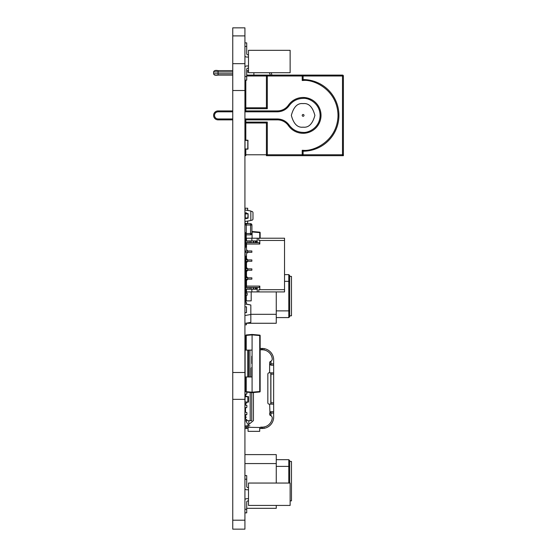 <?xml version="1.0" encoding="UTF-8"?>
<svg xmlns="http://www.w3.org/2000/svg" width="557" height="557" viewBox="0 0 557 557"><rect width="100%" height="100%" fill="white"/><g stroke="black" fill="none" stroke-linecap="round" stroke-linejoin="round"><path stroke-width="0.84" d="M244.927 520.196L232.749 520.196L232.749 529.15L244.927 529.15L244.927 27.85L232.749 27.85L232.749 35.906L244.927 35.906M232.749 520.196L232.749 399.348L244.927 399.348L244.927 396.709L244.941 401.987L247.865 402.036L245.031 402.036L247.865 401.987L247.865 396.709L245.031 396.709L245.031 401.987L244.941 396.709M232.749 399.348L232.749 372.494L244.927 372.494M232.749 372.494L232.749 90.513L244.927 90.513M232.749 90.513L232.749 63.658L244.927 63.658M232.749 63.658L232.749 35.906M250.831 220.419L251.875 220.231A1.344 1.344 180 0 0 252.982 218.908L252.982 212.76A1.344 1.344 180 0 0 251.875 211.444L250.831 211.256M247.698 209.571L247.698 208.227L244.927 208.227L247.698 208.227L244.927 208.227L247.698 208.227L247.698 210.449M244.927 223.448L245.108 221.505M245.108 223.448L247.614 223.448L247.614 221.059L247.698 223.448L247.698 222.104M247.698 223.448L247.698 221.045M247.614 210.435L247.614 208.227L247.614 210.435M247.698 208.227L244.927 208.227M245.108 208.227L247.614 208.227L245.108 208.227L245.108 209.989M248.506 500.945L247.837 500.945A1.121 1.121 180 0 0 246.716 502.059L246.716 509.279L244.927 509.279M246.716 486.463A1.121 1.121 0 0 1 246.716 486.414L246.716 479.201L244.927 479.201M247.837 487.535L248.506 487.535L247.837 487.535A1.121 1.121 0 0 1 246.716 486.414A1.121 1.121 0 0 0 247.837 487.535A1.121 1.121 0 0 1 246.716 486.414A1.121 1.121 0 0 0 247.837 487.535A1.121 1.121 0 0 1 246.716 486.414M246.716 502.059A1.121 1.121 180 0 1 246.716 502.017A1.121 1.121 180 0 0 246.716 502.059A1.121 1.121 180 0 1 247.837 500.945M246.493 289.243L246.493 291.931L246.493 289.243L246.493 291.931L246.493 289.243L246.493 291.931L257.237 291.931L257.237 287.454L257.237 289.243L253.456 289.243L253.456 287.454L250.949 287.454L253.226 287.454L251.172 287.454L251.172 289.243L250.949 287.454L250.949 289.243L251.172 287.454M253.456 289.243L251.172 289.243L253.456 289.243L253.226 287.454L253.456 289.243L253.456 287.454L253.456 289.243L250.949 289.243L250.949 287.454L245.595 287.454L245.595 289.243L245.595 287.454L247.162 287.454L245.595 287.454L245.595 289.243L245.595 287.454L246.493 287.454L246.493 286.11L259.82 286.11L259.82 289.689L284.536 289.689L284.536 291.931L257.237 291.931L258.782 291.931L258.782 289.689L284.536 289.689L284.536 291.931L258.782 291.931L258.782 289.689L284.536 289.689L284.536 291.931L251.861 291.931L257.237 291.931L257.237 289.243L256.338 289.243L256.338 287.454L255.447 287.454L255.447 289.243L255.447 287.454L253.456 287.454L253.456 289.243L253.456 287.454L253.456 289.243L253.679 287.454L256.338 287.454L255.447 287.454L255.447 289.243L255.447 287.454L255.447 289.243L255.447 287.454L253.679 287.454L253.456 289.243M250.72 289.243L250.72 287.454L248.951 287.454L248.951 289.243L250.72 289.243L250.72 287.454L250.949 289.243L247.162 289.243L248.951 289.243L248.951 287.454L248.951 289.243L250.949 289.243L250.949 287.454L251.172 289.243M248.951 289.243L247.162 289.243L247.162 287.454L248.951 287.454L247.162 287.454L247.162 289.243L245.595 289.243L245.595 287.454L246.493 287.454L246.493 286.11L259.82 286.11L259.047 287.454L246.493 287.454L246.493 286.11L259.82 286.11L259.82 289.689L259.82 286.11L259.047 287.454L246.493 287.454L246.493 280.512L246.493 286.11L246.493 280.512L247.837 279.168L251.861 279.168L251.861 277.832L251.861 279.168L247.837 279.168L246.493 280.512L246.493 286.11M256.338 287.454L256.338 289.243L257.237 289.243L257.237 287.454L256.338 287.454L257.237 287.454L256.338 287.454L256.338 289.243L255.447 289.243L255.447 287.454M253.456 242.692L256.338 242.692L255.447 242.692L255.447 240.903L255.447 242.692L253.226 242.692L253.456 240.903L251.172 240.903L250.949 242.692L253.456 242.692L253.456 240.903L253.226 242.692L253.456 240.903L253.226 242.692L255.447 242.692L255.447 240.903L255.447 242.692L255.447 240.903L255.447 242.692L253.456 242.692L253.679 240.903L253.226 242.692L259.047 242.692L259.82 244.036L259.82 240.457L284.536 240.457L284.536 289.689L284.536 238.215L257.237 238.215L258.782 238.215L258.782 240.457L284.536 240.457L258.782 240.457L258.782 238.215L284.536 238.215L251.861 238.215L257.237 238.215L257.237 242.692L259.047 242.692L259.82 244.036L246.493 244.036L246.493 249.633L247.837 250.97L251.861 250.97L251.861 252.314L251.861 250.97L247.837 250.97L247.837 252.314L251.861 252.314L247.837 252.314L246.493 253.658L246.493 258.58L247.837 259.924L251.861 259.924L251.861 261.268L251.861 259.924L247.837 259.924L247.837 261.268L251.861 261.268L247.837 261.268L246.493 262.612L246.493 267.534L247.837 268.878L251.861 268.878L251.861 270.222L251.861 268.878L247.837 268.878L247.837 270.222L251.861 270.222L247.837 270.222L246.493 271.565L246.493 276.488L247.837 277.832L251.861 277.832L247.837 277.832L247.837 279.168L251.861 279.168L251.861 277.832L251.861 279.168L247.837 279.168L251.861 279.168L247.837 279.168L246.493 280.512L246.493 287.454L259.047 287.454L259.82 286.11M248.951 240.903L247.162 240.903L247.162 242.692L249.181 242.692L249.181 240.903L249.181 242.692L250.72 242.692L248.951 242.692L248.951 240.903L250.949 240.903L250.72 242.692L249.181 242.692L250.72 242.692L250.72 240.903L247.162 240.903L248.951 240.903L248.951 242.692L248.951 240.903L253.226 240.903L250.949 240.903L251.172 242.692M251.172 240.903L250.949 242.692L250.949 240.903L250.949 242.692L250.949 240.903L250.949 242.692L249.181 242.692L250.72 242.692L250.72 240.903M256.338 242.692L256.338 240.903L255.217 240.903L255.217 242.692L255.217 240.903L253.679 240.903L256.338 240.903L256.338 242.692L257.237 242.692L256.338 242.692L256.338 240.903L257.237 240.903L257.237 242.692L257.237 240.903L245.595 240.903L247.162 240.903L247.162 242.692L245.595 242.692L245.595 240.903L245.595 242.692L247.162 242.692L245.595 242.692L245.595 240.903L245.595 242.692L245.595 240.903L247.162 240.903L247.162 242.692L249.181 242.692L249.181 240.903M247.385 252.314L246.584 252.314M247.385 250.97L245.595 250.97L245.595 252.314L251.861 252.314L251.861 250.97L251.861 252.314L247.837 252.314L251.861 252.314L247.837 252.314L246.493 253.658L246.493 258.58L247.837 259.924L247.837 261.268L251.861 261.268L251.861 259.924L251.861 261.268L247.837 261.268L251.861 261.268L247.837 261.268L246.493 262.612L246.493 267.534L247.837 268.878L247.837 270.222L251.861 270.222L251.861 268.878L251.861 270.222L247.837 270.222L251.861 270.222L247.837 270.222L246.493 271.565L246.493 276.488L247.837 277.832L247.837 279.168L246.493 280.512L247.837 279.168L245.595 279.168L247.837 279.168L247.837 277.832L246.493 276.488L247.837 277.832L251.861 277.832L251.861 279.168L251.861 277.832L245.595 277.832L245.595 279.168L247.837 279.168L247.837 277.832L247.837 279.168L247.837 277.832L251.861 277.832L245.595 277.832L245.595 279.168L245.595 277.832L247.837 277.832L246.493 276.488L246.493 271.565L246.493 276.488L246.493 271.565L247.837 270.222L246.493 271.565L247.837 270.222L245.595 270.222L247.837 270.222L247.837 268.878L246.493 267.534L247.837 268.878L251.861 268.878L251.861 270.222L251.861 268.878L245.595 268.878L245.595 270.222L247.837 270.222L247.837 268.878L247.837 270.222L247.837 268.878L251.861 268.878L245.595 268.878L245.595 270.222L245.595 268.878L247.837 268.878L246.493 267.534L246.493 262.612L246.493 267.534L246.493 262.612L247.837 261.268L246.493 262.612L247.837 261.268L245.595 261.268L247.837 261.268L247.837 259.924L246.493 258.58L247.837 259.924L251.861 259.924L251.861 261.268L251.861 259.924L245.595 259.924L245.595 261.268L247.837 261.268L247.837 259.924L247.837 261.268L247.837 259.924L251.861 259.924L245.595 259.924L245.595 261.268L245.595 259.924L247.837 259.924L246.493 258.58L246.493 253.658L246.493 258.58L246.493 253.658L247.837 252.314L246.493 253.658L247.837 252.314L247.837 250.97L246.493 249.633L247.837 250.97L251.861 250.97L251.861 252.314L251.861 250.97L247.837 250.97L247.837 252.314L245.595 252.314L247.837 252.314L247.837 250.97L245.595 250.97L245.595 252.314L245.595 250.97L247.837 250.97L247.837 252.314L247.837 250.97L251.861 250.97L246.584 250.97M247.385 261.268L246.584 261.268M247.385 270.222L246.584 270.222M247.385 279.168L246.584 279.168M259.047 242.692L257.237 242.692L259.047 242.692L257.237 242.692L259.047 242.692L259.82 244.036L246.493 244.036L246.493 242.692L246.493 249.633L246.493 244.036L246.493 249.633L247.837 250.97L246.493 249.633L246.493 242.692M246.493 240.903L246.493 238.215L257.237 238.215L257.237 240.903L251.861 240.903L251.861 238.215L251.861 240.903L251.861 238.215L246.493 238.215L246.493 240.903L246.493 238.215L246.493 240.903L246.493 238.215L251.861 238.215L251.861 240.903L251.861 238.215L251.861 240.903L247.162 240.903M251.861 289.243L251.861 291.931L251.861 289.243L251.861 291.931L246.493 291.931L251.861 291.931L251.861 289.243M259.736 238.215L259.736 232.617L252.084 231.949L252.084 231.503L252.084 238.215M245.818 284.495L245.108 284.495L245.108 277.873L245.595 277.873M245.818 243.318L245.108 243.318L245.108 236.697L245.818 236.697M245.108 247.169L246.493 247.169L245.108 247.169L245.108 274.023L245.818 274.023M252.084 231.503L259.736 232.172L252.084 231.503M260.147 238.215L260.147 232.617A0.446 0.446 -135 0 0 259.736 232.172L259.736 232.172A0.446 0.446 -135 0 1 260.147 232.617L260.147 238.215M245.818 247.169L245.818 242.692L245.818 247.169M245.818 240.903L245.818 234.782L245.818 240.903M245.818 233.515L245.818 232.464L245.818 233.515M244.927 281.633L244.927 266.413A1.344 1.344 105.3 0 1 245.108 265.745A1.344 1.344 105.3 0 0 244.927 266.413L244.927 281.633A1.344 1.344 105.3 0 0 245.108 282.302A1.344 1.344 105.3 0 1 244.927 281.633L245.108 281.633M244.927 142.432L244.927 146.909L245.024 140.371L247.795 140.371L247.795 148.97L245.024 148.97L245.024 140.371L247.795 140.371L247.976 141.986L247.907 140.197L244.927 140.197L244.927 123L245.818 122.101L245.818 119.866M338.921 115.39A35.808 35.808 180 0 0 303.112 79.581A35.808 35.808 0 0 1 338.921 115.39A35.808 35.808 0 0 1 303.112 151.198L302.214 150.293L302.214 154.776L267.304 154.776A0.898 0.898 0 0 1 266.413 155.675L266.413 154.776L245.818 154.776L245.818 155.675A0.898 0.898 0 0 1 244.927 154.776L244.927 149.144L247.907 149.144L247.976 147.354L247.976 149.081M244.927 146.909L245.024 148.97L247.795 148.97L247.976 147.354M247.795 141.986L247.935 147.354L247.795 141.986M247.935 142.689L247.935 143.553M247.935 145.976L247.935 146.63M247.935 143.657L247.935 144.583M247.935 144.757L247.935 145.614M247.935 144.242L247.935 143.866M247.907 140.197L244.927 140.197L244.927 122.213M247.976 141.986L247.976 140.26M245.818 149.144L245.818 154.776L244.927 154.776L244.927 149.144L247.907 149.144M260.119 391.655A0.446 0.446 -135 0 0 260.147 391.522L260.147 335.565A0.446 0.446 -135 0 0 259.736 335.119L252.084 334.451L252.084 392.636L246.229 392.121L246.229 391.675L252.084 392.191L259.736 391.522L259.736 335.565L252.084 334.896L252.084 334.451L246.229 334.959A0.446 0.446 -135 0 0 246.124 334.98M248.666 350.116L252.084 350.116L248.526 350.116L248.526 376.971L249.891 376.971L249.891 350.116M245.818 387.442L245.108 387.442L245.108 380.821L245.818 380.821M245.818 346.266L245.108 346.266L245.108 339.638L245.818 339.638M248.526 376.971L247.788 376.971L247.788 350.116L245.108 350.116L245.108 376.971L247.788 376.971L247.788 350.116L248.526 350.116M252.084 376.971L249.891 376.971M247.301 350.116L245.108 350.116M246.229 376.971L246.229 391.675L245.818 391.675L245.818 376.971L245.818 391.675A0.446 0.446 -135 0 0 246.229 392.121L252.084 392.636L259.736 391.968A0.446 0.446 -135 0 0 260.147 391.522L260.147 335.565A0.446 0.446 -135 0 0 259.736 335.119L252.084 334.451L259.736 335.119L252.084 334.451L246.229 334.959A0.446 0.446 -135 0 0 245.818 335.405L246.229 335.405L246.229 350.116M245.818 350.116L245.818 335.405L245.818 350.116M260.147 335.565L260.147 391.522L260.147 335.565L259.736 335.119M246.229 334.959L252.084 334.451L246.229 334.959L246.229 335.405L252.084 334.896M250.831 314.949L250.831 318.945M250.831 319.676L250.831 321.883M244.927 323.408L250.831 322.364L250.831 314.489L244.927 315.527M250.831 305.709L250.831 307.499M244.927 303.955L250.831 304.999L244.927 303.774M244.927 302.402L246.452 302.402L246.493 304.052M250.831 321.556L250.831 319.997M246.452 323.137L246.452 324.78L244.927 324.78M250.831 304.999L250.831 314.489M244.927 312.651L246.452 312.651L246.452 306.83L244.927 306.83L246.493 306.83L246.493 312.651M244.927 209.961L250.831 211.006L250.831 220.495L244.927 221.533M246.452 213.561L246.452 212.837L244.927 212.837L246.493 212.837L246.493 213.561M246.493 218.309L246.493 218.657M246.452 218.309L244.927 218.657M244.927 254.779L244.927 239.559A1.344 1.344 105.3 0 1 245.108 238.89A1.344 1.344 105.3 0 0 244.927 239.559L244.927 254.779A1.344 1.344 105.3 0 0 245.108 255.447A1.344 1.344 105.3 0 1 244.927 254.779L245.108 254.779M245.108 366.673L244.927 351.46A1.344 1.344 105.3 0 1 245.108 350.785A1.344 1.344 105.3 0 0 244.927 351.46L244.927 364.744M244.927 366.673A1.344 1.344 105.3 0 0 245.108 367.348A1.344 1.344 105.3 0 1 244.927 366.673L244.927 363.54M251.91 233.515L250.566 233.515L250.566 234.859A1.344 1.344 180 0 0 251.91 233.515L251.91 225.014A1.344 1.344 180 0 0 250.566 223.67L250.566 225.014L251.91 225.014A1.344 1.344 180 0 0 250.566 223.67L246.271 223.67A1.344 1.344 180 0 0 244.927 225.014L246.271 225.014L246.271 233.515L250.566 233.515L250.566 225.014L246.271 225.014L246.271 223.67A1.344 1.344 180 0 0 244.927 225.014L244.927 233.515A1.344 1.344 180 0 0 246.271 234.859L246.271 233.515L244.927 233.515M250.566 234.859L246.271 234.859L250.566 234.859M246.271 223.67L250.566 223.67M251.91 227.618L251.924 225.286M247.837 213.923L245.191 213.923L245.282 218.038L247.837 217.947L248.102 213.923A0.355 0.355 180 0 0 247.747 213.561A0.355 0.355 0 0 1 248.102 213.923L248.102 217.947A0.355 0.355 0 0 1 247.747 218.309L245.282 218.309A0.355 0.355 0 0 1 244.927 217.947L244.927 213.923A0.355 0.355 0 0 1 245.282 213.561L247.747 213.561L245.282 213.561A0.355 0.355 180 0 0 244.927 213.923L244.941 213.888M303.112 133.29A17.901 17.901 180 0 0 321.013 115.39A17.901 17.901 180 0 0 303.112 97.482A17.901 17.901 0 0 1 321.013 115.39A17.901 17.901 0 0 1 288.422 125.617A13.431 13.431 0 0 0 277.4 119.866L277.4 118.968L244.927 118.968M303.112 116.281A0.898 0.898 0 0 1 302.214 115.39A0.898 0.898 0 0 1 303.112 114.491A0.898 0.898 0 0 1 304.011 115.39A0.898 0.898 0 0 1 303.112 116.281M244.927 111.811L277.4 111.811C282.315 111.672 286.235 109.625 289.153 105.67L288.422 105.162A17.901 17.901 0 0 1 303.112 97.482A17.901 17.901 180 0 0 288.422 105.162A13.431 13.431 0 0 1 277.4 110.913L245.818 110.913L245.818 108.678L267.304 108.678L267.304 76.003L302.214 76.003L302.214 80.487L303.112 80.48C313.326 79.073 337.549 89.552 338.022 115.39C337.549 141.227 313.326 151.706 303.112 150.299L302.214 150.293M303.112 76.003L302.214 76.003L302.214 75.104A0.898 0.898 0 0 1 303.112 76.003L342.499 76.003L342.499 154.776L303.112 154.776L303.112 151.198L303.112 154.776A0.898 0.898 0 0 1 302.214 155.675L342.499 155.675A0.898 0.898 180 0 0 343.397 154.776L343.397 76.003A0.898 0.898 180 0 0 342.499 75.104L302.214 75.104L303.112 76.003L303.112 79.581L302.214 80.487M266.413 123L266.413 154.776L267.304 154.776L267.304 122.101L245.818 122.101L245.818 123L266.413 123L267.304 122.101L245.818 122.101A0.898 0.898 0 0 0 244.927 123L244.927 119.866L277.4 119.866L244.927 119.866M343.404 115.39L343.404 113.969M315.123 75.104L342.499 75.104A0.898 0.898 0 0 1 343.397 76.003A0.898 0.898 180 0 0 342.499 75.104L315.123 75.104M271.781 75.104A4.477 4.477 0 0 0 271.078 72.702A4.477 4.477 0 0 1 271.781 75.104L342.499 75.104A0.898 0.898 180 0 1 343.397 76.003L342.499 76.003L342.499 75.104L253.881 75.104L253.881 72.702M246.716 76.003L266.413 76.003L266.413 75.104L302.214 75.104L253.881 75.104M266.413 155.675L302.214 155.675L266.413 155.675M267.304 76.003A0.898 0.898 0 0 0 266.413 75.104L267.304 76.003L266.413 76.003L266.413 107.78L267.304 108.678L245.818 108.678A0.898 0.898 0 0 1 244.927 107.78L245.818 107.78L245.818 108.678M288.422 105.162A13.431 13.431 0 0 1 277.4 110.913L245.818 110.913M343.397 155.675L342.506 155.675L343.397 155.675L343.397 127.4M218.072 111.811C215.893 112.027 214.696 113.224 214.487 115.39L214.487 115.39C214.717 117.548 215.914 118.738 218.072 118.968L232.749 118.968L218.072 118.968L218.072 119.866A4.477 4.477 0 0 1 213.596 115.39A4.477 4.477 0 0 1 218.072 110.913L232.749 110.913L218.072 110.913L232.749 110.913L218.072 110.913L232.749 110.913L218.072 110.913L218.072 111.811L232.749 111.811M218.072 119.866L232.749 119.866L218.072 119.866M246.716 70.628L248.506 70.628M343.397 103.379L343.397 76.003M213.596 71.971L213.596 73.761L218.072 73.761L218.072 71.971L213.596 71.971C213.999 70.53 215.496 70.085 218.072 70.628L232.749 70.628L214.939 70.628L232.749 70.628L214.939 70.628L218.072 70.628L218.072 71.971L232.749 71.971M218.072 110.913A4.477 4.477 0 0 0 213.61 115.02A4.477 4.477 0 0 1 218.072 110.913L232.749 110.913M213.596 73.761C213.999 75.209 215.496 75.655 218.072 75.104L232.749 75.104M244.941 384.086L244.927 378.802L245.108 384.086M245.818 378.76L245.191 378.76M244.927 385.333L245.108 384.177M245.553 376.971L245.818 378.175L244.927 378.175L244.927 378.718L245.818 378.718M247.969 396.709L247.956 401.987M247.788 396.709L245.108 396.709M247.698 396.661L245.191 396.661M244.927 403.24L246.445 403.24L244.927 403.24L244.927 402.077L248.506 402.077L248.506 396.619L244.927 396.619L244.927 396.076L246.897 396.521M269.943 412.229L269.63 404.131L273.633 404.131L269.184 404.131A1.344 1.344 -74.7 0 1 267.84 402.788L267.84 374.144A1.344 1.344 -74.7 0 1 269.184 372.8L273.661 372.877L273.633 404.131L270.897 404.131L270.897 372.8M270.535 411.818L270.041 412.117M273.661 413.085L270.974 413.085L270.897 411.748A0.898 0.898 -74.7 0 1 270.974 412.103L270.974 411.741L273.633 411.741L273.661 417.026A11.46 11.46 -74.7 0 1 263.99 428.34L262.793 428.465L260.892 427.142M253.428 392.518L253.428 420.605L248.06 425.082L248.06 431.348L259.694 431.348L259.694 428.479L260.37 427.316A1.344 1.344 -74.7 0 1 261.038 427.142L262.201 427.142A10.117 10.117 105.3 0 0 272.227 418.363A2.688 2.688 105.3 0 0 270.507 415.494A1.344 1.344 -74.7 0 1 269.63 414.234L269.63 413.085L270.974 411.741M273.661 404.055L273.661 411.818M246.445 414.874L244.927 414.874L244.927 412.187L244.927 414.874L246.897 414.429L246.897 412.64L245.553 412.187L245.553 409.861L244.927 410.043L245.553 410.043L245.553 407.717L246.897 407.264L246.897 405.475L245.553 405.03L246.445 405.03M245.553 389.809L244.927 389.809L245.553 389.809L245.818 391.599L244.927 391.599L244.927 394.286L246.897 393.841L246.897 392.184L246.897 393.841M246.445 394.286L244.927 394.286M246.897 402.788L246.897 402.077L246.445 403.24M246.445 407.717L244.927 407.717L244.927 405.03L245.553 405.03L244.927 405.03M245.553 414.874L245.553 417.026L244.927 417.2L245.553 417.026L245.553 419.351L246.445 419.351L244.927 419.351L244.927 420.695L246.897 420.695L246.445 419.351M251.729 392.601L251.729 420.695L246.897 420.695L246.897 419.797M250.204 420.695L250.204 392.469M250.204 376.971L250.204 368.017M260.892 349.796L262.793 348.466L260.147 348.452M262.793 348.466L263.99 348.591A11.46 11.46 -74.7 0 1 273.661 359.913L273.633 365.19L270.974 365.19L269.63 363.853L269.936 364.703M270.799 365.169L270.799 361.66A0.863 0.863 105.3 0 0 270.974 361.416L270.974 364.835A0.898 0.898 -74.7 0 1 270.904 365.183L270.974 365.19M248.868 420.695A8.773 8.773 -74.7 0 1 248.861 420.695L248.868 423.828L249.564 423.828M248.408 424.789A11.46 11.46 -74.7 0 1 245.978 420.695A11.46 11.46 -74.7 0 0 248.408 424.789M260.147 349.441L260.37 349.615A1.344 1.344 -74.7 0 0 261.038 349.796L262.201 349.796A10.117 10.117 105.3 0 1 272.227 358.569A2.688 2.688 105.3 0 1 270.507 361.444A1.344 1.344 -74.7 0 0 269.63 362.704L269.63 372.8M245.818 349.796L245.372 350.116M245.372 349.796L244.927 349.483M270.974 413.085L270.974 415.522A0.863 0.863 105.3 0 0 270.799 415.278L270.799 411.762M270.799 404.131L270.799 372.8M246.271 425.799L249.849 425.799M270.799 375.759A0.898 0.898 -74.7 0 1 270.974 376.295L270.974 372.877M270.974 404.055L270.974 400.643A0.898 0.898 -74.7 0 1 270.799 401.179M245.372 425.799L245.372 427.142L244.927 427.456M248.06 428.66L248.06 427.316L260.14 427.498M245.372 427.142L246.716 427.142L246.159 428.479L244.927 428.479M245.372 348.452L244.927 348.452M262.793 428.465L259.694 428.479M248.06 428.479L246.159 428.479M248.868 424.406L248.868 423.828M248.06 427.142L246.716 427.142L246.716 425.799M246.897 405.475L246.897 407.264M246.897 412.64L246.897 414.429M251.729 356.243L251.729 363.54M251.729 367.348L251.729 376.971M244.927 389.809L245.108 387.122M244.927 376.386L244.927 373.698M244.927 371.909L244.927 369.221M244.927 357.587L244.927 356.243M273.661 365.113L273.661 372.877L273.661 365.113M248.06 429.106L248.06 431.348L248.06 429.106M245.553 403.24L245.553 405.03M245.553 394.286L245.553 396.076L244.927 396.076M244.927 417.2L246.445 417.2M245.553 419.351L244.927 419.351M245.553 396.076L246.445 396.076M245.553 409.861L244.927 410.043M244.927 412.187L245.553 412.187M244.927 407.717L245.553 407.717M289.682 461.474L291.478 461.474L291.478 500.861L290.134 500.861M289.682 483.051L289.682 466.766L288.791 466.397L288.791 483.051M289.682 466.766L289.682 460.576L288.791 459.685L288.791 466.397L276.258 466.397M276.258 459.685L288.791 459.685M246.716 508.318L276.258 508.318L276.258 505.429M244.927 463.563L276.258 463.563L276.258 483.051M244.927 454.609L276.258 454.609L276.258 463.563M244.927 475.42L245.818 475.615M289.682 276.411L291.478 276.411L291.478 315.798L289.682 315.798M289.682 310.507L289.682 316.696L288.791 317.587L288.791 310.876L289.682 310.507L289.682 281.71L288.791 281.334L288.791 310.876L276.258 310.876M289.682 281.71L289.682 275.52L288.791 274.622L288.791 281.334L284.536 281.334M284.536 274.622L288.791 274.622M276.258 317.587L288.791 317.587M246.452 323.262L276.258 323.262L276.258 314.308L250.831 314.308M276.258 291.931L276.258 314.308M245.818 289.243L245.818 290.719L246.493 290.719L246.271 293.135L245.818 293.135L247.183 293.135L247.183 295.196L245.818 295.196L245.818 302.402M245.818 290.364L244.927 290.364M248.506 54.802L247.837 54.802A1.121 1.121 0 0 1 246.716 53.688L246.716 42.889L244.927 42.889M248.506 68.212L247.837 68.212A1.121 1.121 180 0 0 246.716 69.333L246.716 80.131L244.927 80.131M246.716 69.333A1.121 1.121 180 0 1 246.723 69.242A1.121 1.121 180 0 0 246.716 69.333A1.121 1.121 180 0 1 246.716 69.284A1.121 1.121 180 0 0 246.716 69.333A1.121 1.121 180 0 1 247.837 68.212M290.134 50.318L290.134 72.702L248.506 72.702L248.506 50.318L290.134 50.318M247.837 54.802A1.121 1.121 0 0 1 246.716 53.688A1.121 1.121 0 0 0 247.837 54.802A1.121 1.121 0 0 1 246.716 53.688M244.927 66.875A2.235 2.235 0 0 1 246.716 65.977A2.235 2.235 -0 0 0 244.927 66.875A2.235 2.235 0 0 1 246.716 65.977L248.506 65.977M244.927 56.146A2.235 2.235 180 0 0 246.716 57.044L248.506 57.044M246.716 475.615L244.927 475.615L246.716 475.615L244.927 475.615L246.716 475.615L246.716 479.201M244.927 488.879A2.235 2.235 180 0 0 246.716 489.77L248.506 489.77M244.927 499.601A2.235 2.235 -0 0 1 246.716 498.703L248.506 498.703L246.716 498.703A2.235 2.235 0 0 0 244.927 499.601A2.235 2.235 0 0 1 246.716 498.703A2.235 2.235 -0 0 0 244.927 499.601M290.134 483.051L290.134 505.429L248.506 505.429L248.506 483.051L290.134 483.051M244.927 512.858L246.716 512.858L246.716 509.279M251.193 291.931L251.193 300.877L246.271 300.877L246.271 295.196L247.183 295.196L247.183 293.135L245.818 293.135L245.818 295.196M246.271 287.454L246.493 286.242L245.818 286.242L245.818 281.765L246.493 281.765L246.271 284.181L245.818 284.181L246.271 284.181M246.271 279.168L245.818 279.711L245.818 281.765M246.271 279.711L247.183 279.711L245.818 279.711L245.818 279.168M245.818 256.123L246.493 256.123L245.818 256.123L246.493 256.123L245.818 256.123L246.493 256.123L245.818 256.123L246.493 256.123L245.818 256.123L245.818 259.701L246.271 259.701M246.271 300.877L245.818 300.877M246.271 277.832L246.271 277.289L247.183 277.289L245.818 277.289L245.818 272.819L246.493 272.819L246.271 275.235L245.818 275.235L246.271 275.235M246.271 270.222L245.818 270.758L245.818 272.819M246.271 270.758L247.183 270.758L245.818 270.758L245.818 270.222M246.271 268.878L246.271 268.342L247.183 268.342L245.818 268.342L245.818 263.865L246.493 263.865L246.271 266.281L245.818 266.281L246.271 266.281M246.271 261.268L245.818 261.804L245.818 263.865M246.271 261.804L245.818 261.804M245.818 293.135L245.818 290.719M245.818 287.454L245.818 286.242M245.818 277.832L245.818 277.289M245.818 268.878L245.818 268.342M246.493 256.123L246.271 259.924M250.72 287.454L249.181 287.454L249.181 289.243L248.951 287.454M247.162 289.243L245.595 289.243L247.162 289.243L247.162 287.454M255.447 289.243L253.679 289.243L255.217 289.243L255.217 287.454L255.217 289.243L256.338 289.243M253.679 240.903L253.679 242.692L255.447 242.692L255.447 240.903L253.679 240.903L253.679 242.692M256.338 240.903L255.447 240.903M248.951 242.692L247.162 242.692M246.403 250.97L245.595 250.97L245.595 252.314L245.595 250.97L247.837 250.97L245.595 250.97L245.595 252.314M246.403 259.924L245.595 259.924L245.595 261.268L245.595 259.924L247.837 259.924L245.595 259.924L245.595 261.268M247.385 259.924L246.584 259.924M246.403 268.878L245.595 268.878L245.595 270.222L245.595 268.878L247.837 268.878L245.595 268.878L245.595 270.222M247.385 268.878L246.584 268.878M246.403 277.832L245.595 277.832L245.595 279.168L245.595 277.832L247.837 277.832L245.595 277.832L245.595 279.168M247.385 277.832L246.584 277.832M258.782 238.215L258.782 240.457L284.536 240.457L258.782 240.457L259.82 240.457L259.82 244.036L259.82 240.457L284.536 240.457L284.536 238.215L283.645 238.215L284.536 238.215L284.536 289.689M271.113 238.215L246.493 238.215L271.113 238.215M251.861 240.903L257.237 240.903L257.237 238.215M258.782 240.457L259.82 240.457M257.237 289.243L257.237 291.931M259.82 289.689L258.782 289.689L258.782 291.931M259.82 244.036L246.493 244.036M253.226 289.243L253.226 287.454M250.949 289.243L250.949 287.454M249.181 289.243L249.181 287.454M255.217 289.243L255.217 287.454M253.679 289.243L253.679 287.454M253.226 240.903L253.226 242.692M250.949 240.903L250.949 242.692M255.217 240.903L255.217 242.692M246.229 232.464L246.229 233.515M246.229 234.859L246.229 240.903M246.229 242.692L246.229 247.169M245.108 284.495L245.108 277.873M245.108 243.318L245.108 236.697M259.736 232.172L260.147 232.617M260.147 391.522L259.736 391.968L252.084 392.636M245.108 387.442L245.108 380.821M245.108 346.266L245.108 339.638M247.788 376.971L247.788 350.116M247.747 218.038L245.282 218.038M247.747 218.309L247.837 217.947M289.153 105.67C292.627 100.977 297.278 98.547 303.112 98.38C308.091 97.698 319.892 102.801 320.122 115.39C319.892 127.978 308.091 133.081 303.112 132.399C297.278 132.232 292.627 129.802 289.153 125.109L288.422 125.617M303.112 103.616C297.542 102.941 293.623 106.867 291.339 115.39C293.623 123.912 297.542 127.832 303.112 127.163C308.682 127.832 312.602 123.912 314.886 115.39C312.602 106.867 308.682 102.941 303.112 103.616M342.499 155.675L342.499 154.776L343.397 154.776M302.214 155.675L302.214 154.776L303.112 154.776M266.413 75.104L246.716 75.104M267.304 122.101L245.818 122.101M277.4 111.811L277.4 110.913L244.927 110.913M269.31 72.702L270.437 75.104M246.716 71.971L248.506 71.971M266.413 107.78L245.818 107.78L245.818 80.131M289.153 125.109C286.235 121.154 282.315 119.107 277.4 118.968M245.818 140.197L245.818 123L244.927 123M232.749 73.761L218.072 73.761L218.072 75.104M245.003 384.086L245.031 378.802L245.003 384.086M245.818 378.802L245.031 378.76M247.837 396.661L245.059 396.661M273.661 363.853L270.974 363.853M263.99 349.956L263.99 348.591M270.974 402.788L273.661 402.788M270.974 374.144L273.661 374.144M262.444 349.796L262.444 348.898M263.99 426.982L263.99 428.34M262.444 428.034L262.444 427.135M244.927 76.546L246.716 76.546M244.927 46.468L246.716 46.468M246.271 298.329L245.818 298.329M246.271 258.671L245.818 258.671M248.102 213.923L247.698 213.561M343.404 114.763L343.404 114.129M343.404 116.754L343.397 121.433M246.271 297.299L245.818 297.299L246.271 297.299"/></g></svg>
